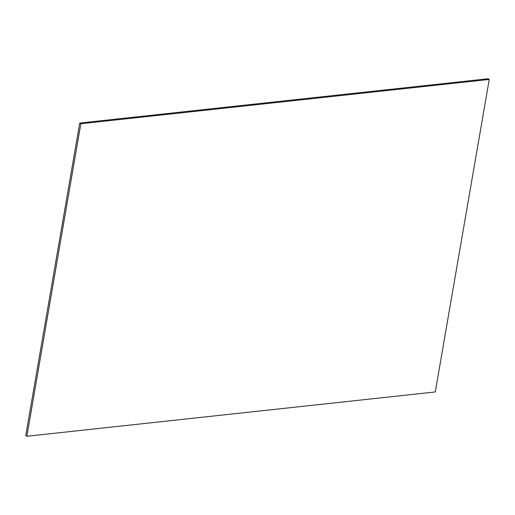 <?xml version="1.0" encoding="UTF-8"?>
<svg xmlns="http://www.w3.org/2000/svg" width="515" height="515" viewBox="0 0 515 515"><rect width="100%" height="100%" fill="white"/><g stroke="black" fill="none" stroke-linecap="round" stroke-linejoin="round"><path stroke-width="0.77" d="M26.87 436.257L25.75 435.555L79.728 123.046L80.849 123.748L26.87 436.257L435.272 391.954L489.25 79.445L80.849 123.748M489.25 79.445L488.13 78.743L79.728 123.046"/></g></svg>
